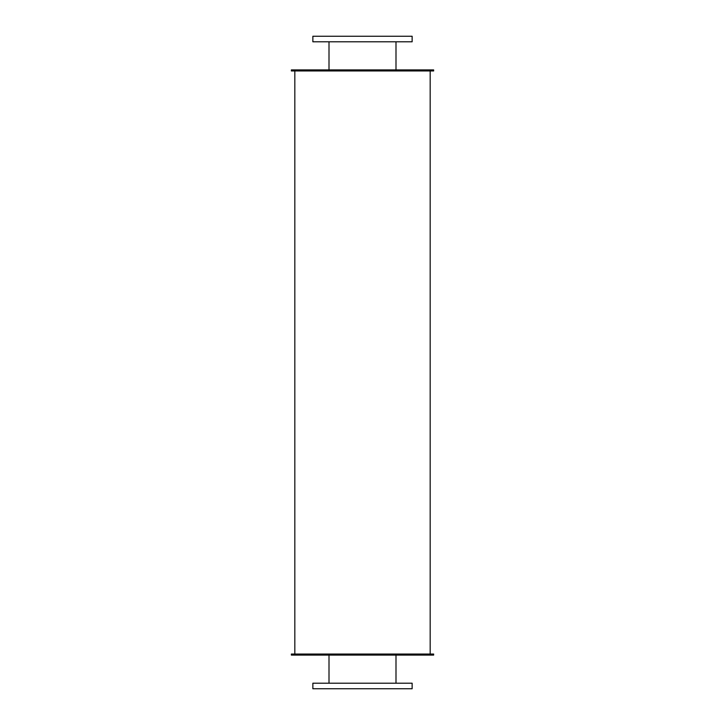 <?xml version="1.0" encoding="UTF-8"?>
<svg xmlns="http://www.w3.org/2000/svg" width="725" height="725" viewBox="0 0 725 725"><rect width="100%" height="100%" fill="white"/><g stroke="black" fill="none" stroke-linecap="round" stroke-linejoin="round"><path stroke-width="1.09" d="M395.995 41.805L395.995 69.917M312.865 41.805L412.135 41.805L412.135 36.25L312.865 36.25L312.865 41.805M395.995 655.083L395.995 683.195M312.865 688.75L412.135 688.75L412.135 683.195L312.865 683.195L312.865 688.75M291.35 69.917L433.65 69.917L433.65 70.959L291.35 70.959L291.35 69.917M291.35 655.083L433.65 655.083L433.65 654.041L291.35 654.041L291.35 655.083M430.179 70.959L430.179 654.041M329.005 41.805L329.005 69.917M329.005 655.083L329.005 683.195M294.821 70.959L294.821 654.041"/></g></svg>
